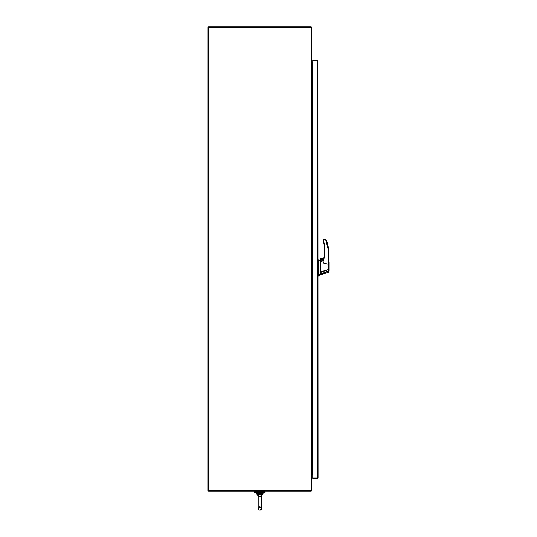 <?xml version="1.0" encoding="UTF-8"?>
<svg xmlns="http://www.w3.org/2000/svg" width="537" height="537" viewBox="0 0 537 537"><rect width="100%" height="100%" fill="white"/><g stroke="black" fill="none" stroke-linecap="round" stroke-linejoin="round"><path stroke-width="0.81" d="M208.047 27.34L208.047 490.737L208.537 490.737L208.537 27.34L208.047 27.34M311.742 61.936L311.742 27.588A0.738 0.738 0 0 0 311.01 26.85L208.537 26.85L208.537 490.737L311.742 490.737L311.742 61.936L311.252 61.936L311.252 27.588L208.537 27.34L311.252 27.34L311.01 490.737L208.537 490.737L208.537 491.227L311.252 491.227L311.252 61.936A2.578 2.578 0 0 1 311.252 62.091M311.742 64.111L312.742 64.359M312.742 64.849L311.99 64.849M311.702 490.737A0.738 0.738 0 0 1 311.252 491.187M312.742 474.325L311.742 474.574M312.742 62.091L311.01 62.091L311.01 490.737M317.904 60.627L318.052 61.077L312.742 60.829L312.742 60.339L317.32 60.339A0.738 0.738 0 0 1 317.904 60.627L318.052 477.608M317.904 477.856L317.904 478.058A0.738 0.738 0 0 1 317.32 478.346L312.742 478.346L312.742 477.856L317.904 477.856M317.642 60.829L312.742 60.829L312.742 477.856L317.904 478.058M317.642 477.856L318.052 477.615M317.562 477.615L317.562 61.077M261.606 495.705L262.13 494.04L258.149 494.725L258.23 495.242L259.895 494.785L261.566 495.242L261.64 494.725L259.895 494.228L259.895 494.785M258.23 495.758L259.895 496.832L261.177 496.262L261.566 495.242L261.606 508.452C260.264 510.539 259.123 510.539 258.19 508.452L258.19 508.452C257.471 509.949 261.767 511.083 261.606 508.452L261.606 495.436M262.13 494.04L262.204 493.678L257.585 493.678L258.19 495.705L257.773 494.362L258.149 494.725M258.619 496.262L258.19 495.436L258.19 508.452L258.19 495.436M261.64 494.725L262.855 494.362L262.022 494.362M259.895 493.678L259.895 494.228L257.585 493.678M263.761 491.227L263.761 491.872L265.11 491.872L265.11 492.543L254.679 492.543L254.679 491.872L256.035 491.872L256.035 491.227M265.11 491.872L254.679 491.872M320.294 272.561L320.294 274.179L328.725 270.796L328.671 269.446L320.294 271.957L320.294 262.848L320.294 272.561L328.664 269.453L328.644 260.27C328.55 259.27 328.55 259.27 328.631 260.264C328.55 259.27 328.55 259.27 328.631 260.264L328.671 267.54M320.294 262.848L320.294 261.512L320.294 262.848M323.079 262.224L323.388 263.002L328.073 264.197L328.537 262.593L328.073 264.191L323.388 262.962L323.079 260.881L320.629 261.445L323.079 260.922L323.079 262.224L323.079 260.807L323.079 262.17M320.629 261.438L320.629 259.042L323.623 258.888L320.649 258.888A0.644 0.644 0 0 1 320.858 258.552L323.71 258.552M328.671 269.446L328.953 261.841L328.953 269.44M320.294 271.957L320.294 274.179L318.468 274.722M318.052 262.19L318.468 262.19L318.468 259.968L318.468 275.776L320.294 274.38M318.468 260.042L318.052 259.968M328.725 271.232L320.294 274.179M324.999 250.813L323.543 240.791C325.536 247.483 325.482 254.155 323.388 260.807L323.093 260.714A33.066 33.066 0 0 0 323.247 240.885L323.093 240.395L323.247 240.885A33.066 33.066 0 0 1 323.093 260.714M322.422 261.036A1.04 1.04 0 0 0 321.824 259.056A1.04 1.04 0 0 0 320.931 260.089A1.04 1.04 0 0 0 321.992 261.136M321.012 260.089A0.967 0.967 0 0 0 321.978 261.056A0.967 0.967 0 0 0 322.945 260.089A0.967 0.967 0 0 0 321.978 259.123A0.967 0.967 0 0 0 321.012 260.089M328.537 262.58L328.537 248.826L328.073 248.853L325.644 239.529L323.388 239.072L323.079 240.301L323.543 240.791L323.093 240.395M328.073 264.191L328.073 248.853L328.537 248.826A38.127 38.127 0 0 0 326.61 240.777L325.644 239.529L323.079 239.381M328.953 271.057L328.953 270.668L328.953 271.057M328.953 270.883L328.953 269.346M328.953 269.46L328.953 270.668M328.738 271.232L328.725 270.796M318.468 275.468L318.052 275.468M326.449 240.422L326.61 240.777M324.925 239.18L325.644 239.529M323.543 239.536L323.543 240.791L323.079 240.301M321.274 258.398L323.751 258.398M311.99 62.091L311.99 473.842L311.99 62.091M259.895 492.798L263.117 492.798L259.895 492.798M262.204 493.678L263.117 493.678L262.204 493.678M257.773 494.362L256.934 494.362L257.773 494.362M320.784 259.042L320.784 261.418L320.784 259.042M323.388 262.962L323.079 260.807M318.468 275.025L318.052 275.025M263.117 492.798L262.855 494.362L261.606 495.779M256.679 492.798L256.934 494.362L258.19 495.779M261.606 508.452L259.895 506.747L258.19 508.452M263.117 493.678L262.855 494.362M256.679 493.678L256.934 494.362M328.953 259.888L328.537 259.519M318.468 259.968L320.629 261.432M328.953 272.199L320.294 274.756L318.052 276.3"/></g></svg>
